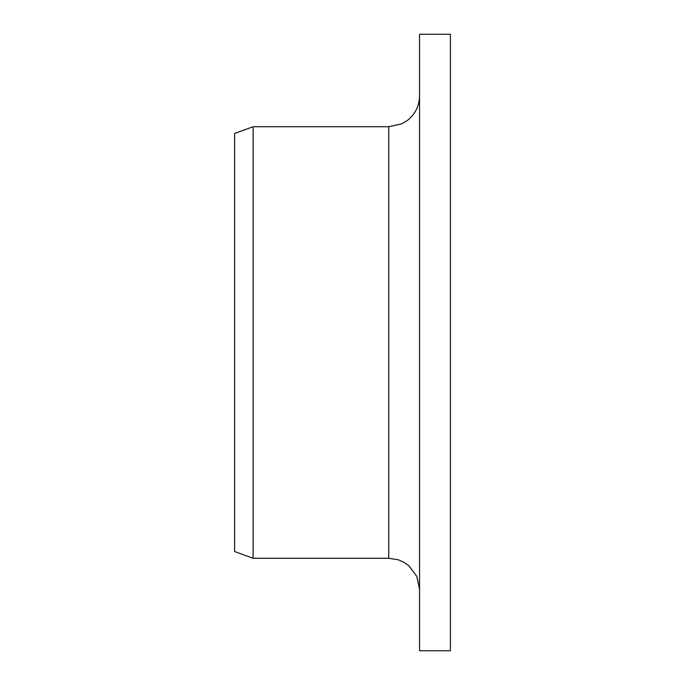 <?xml version="1.0" encoding="UTF-8"?>
<svg xmlns="http://www.w3.org/2000/svg" width="685" height="685" viewBox="0 0 685 685"><rect width="100%" height="100%" fill="white"/><g stroke="black" fill="none" stroke-linecap="round" stroke-linejoin="round"><path stroke-width="1.03" d="M419.562 650.75L419.562 34.25L450.387 34.25L450.387 650.75L419.562 650.75M388.737 126.725L388.737 558.275L253.108 558.275L253.108 126.725L388.737 126.725L401.864 123.788L407.823 120.106C415.435 113.83 419.348 105.764 419.562 95.9M253.108 558.275L234.612 551.545L234.612 133.455L253.108 126.725M388.737 558.275L398.259 559.782L404.013 562.325L408.936 565.819L416.78 576.308L419.562 589.1"/></g></svg>
